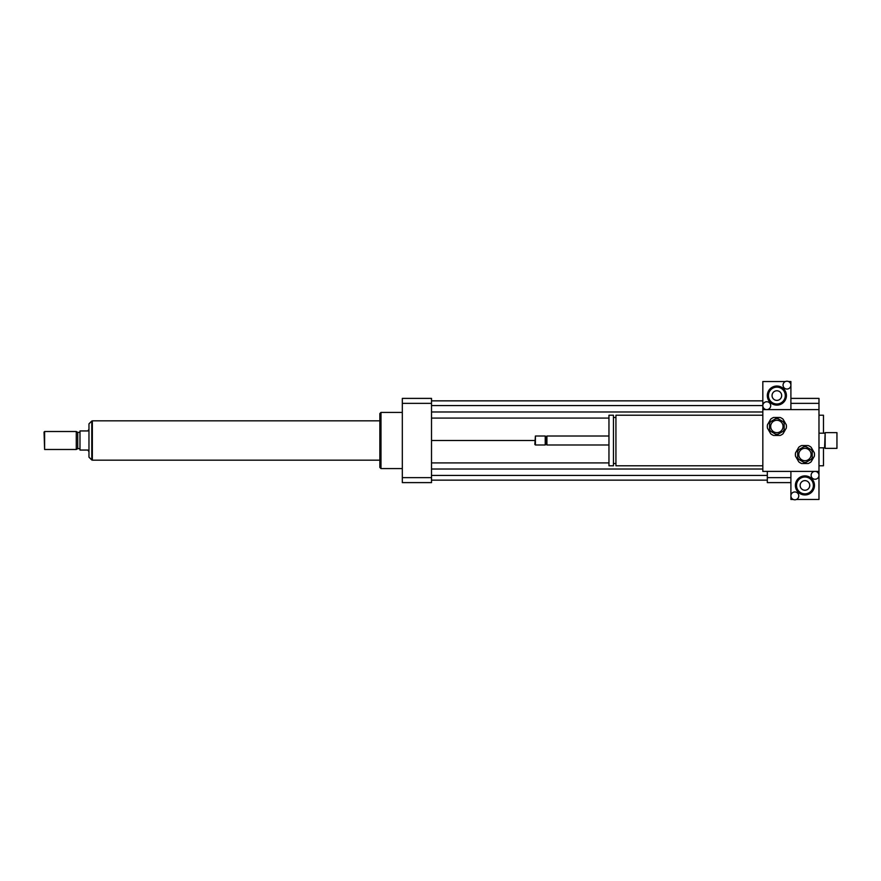 <?xml version="1.0" encoding="UTF-8"?>
<svg xmlns="http://www.w3.org/2000/svg" width="881" height="881" viewBox="0 0 881 881"><rect width="100%" height="100%" fill="white"/><g stroke="black" fill="none" stroke-linecap="round" stroke-linejoin="round"><path stroke-width="1.32" d="M836.95 448.363L836.95 432.637L825.156 432.637L825.156 448.363L836.95 448.363M825.156 448.363L824.594 447.801L825.156 432.637M762.825 465.774L615.929 465.774L615.929 415.226L762.825 415.226M615.929 463.527L613.451 463.527M613.451 465.774L613.451 415.226L608.958 415.226L608.958 465.774L613.451 465.774M608.958 444.993L546.914 444.993L546.914 436.007L608.958 436.007M546.914 444.993L546.066 444.145L546.066 436.855L546.914 436.007M545.229 444.993L545.229 436.007L535.406 436.007L535.406 444.993L545.229 444.993L546.066 444.145M535.406 444.993L534.844 444.431L535.406 436.007M793.219 499.461L790.907 499.461L790.907 495.882A3.931 3.931 0 0 1 794.838 491.95A3.931 3.931 0 0 1 798.77 495.882A3.931 3.931 0 0 1 794.838 499.802A3.931 3.931 0 0 1 790.907 495.882L790.907 471.39L818.978 471.39L762.825 471.39L762.825 409.61L818.978 409.61L818.978 475.311A3.931 3.931 0 0 1 813.086 478.724A3.931 3.931 0 0 1 813.086 471.908A3.931 3.931 0 0 1 818.978 475.311L818.978 499.461L796.446 499.461M818.978 409.61L818.978 398.388L790.907 398.388M790.907 403.355L818.978 403.355M790.907 482.612L767.318 482.612L767.318 471.39M767.318 477.645L790.907 477.645M818.978 465.774L823.471 465.774L823.471 447.801M823.471 433.199L823.471 415.226L818.978 415.226M402.32 468.582L380.977 468.582L380.977 412.418L402.32 412.418M380.977 468.582L379.854 467.459L379.854 413.541L380.977 412.418M431.514 398.388L431.514 482.612L402.32 482.612L402.32 398.388L431.514 398.388M431.514 403.355L402.32 403.355M431.514 477.645L402.32 477.645M431.514 411.978L762.825 411.978M431.514 418.09L608.958 418.09M431.514 405.568L762.825 405.568M431.514 400.855L762.825 400.855M431.514 440.5L534.844 440.5M431.514 480.145L767.318 480.145M431.514 475.432L767.318 475.432M431.514 469.022L762.825 469.022M431.514 462.91L608.958 462.91M79.984 450.048L87.847 450.048L88.97 451.733L88.97 429.267L87.847 430.952L79.984 430.952L79.984 450.048M91.778 421.019L88.97 423.827L88.97 457.173L91.778 459.981L91.778 421.019L92.34 421.019M44.612 431.514L44.05 432.075L44.612 449.486L76.284 449.486L76.284 431.514L44.612 431.514L44.612 449.486M76.284 431.514L77.737 432.362L77.737 448.638L76.284 449.486M77.737 432.362L79.984 432.362M379.854 420.843L92.34 420.843L92.34 460.157L379.854 460.157M809.749 485.42A4.812 4.812 0 0 1 802.536 489.594A4.812 4.812 0 0 1 802.536 481.257A4.812 4.812 0 0 1 809.749 485.42M796.523 485.42A8.425 8.425 0 0 1 809.154 478.13A8.425 8.425 0 0 1 809.154 492.721A8.425 8.425 0 0 1 796.523 485.42M795.4 485.42A9.548 9.548 0 0 1 809.716 477.161A9.548 9.548 0 0 1 809.716 493.69A9.548 9.548 0 0 1 795.4 485.42M783.044 385.118A3.931 3.931 0 0 1 786.975 381.198A3.931 3.931 0 0 1 790.907 385.118A3.931 3.931 0 0 1 786.975 389.05A3.931 3.931 0 0 1 783.044 385.118M788.583 381.539L790.907 381.539L790.907 409.61L762.825 409.61L762.825 405.689A3.931 3.931 0 0 1 768.728 402.276A3.931 3.931 0 0 1 768.728 409.092A3.931 3.931 0 0 1 762.825 405.689L762.825 381.539L785.356 381.539M772.053 395.58A4.812 4.812 0 0 1 779.267 391.406A4.812 4.812 0 0 1 779.267 399.743A4.812 4.812 0 0 1 772.053 395.58M785.29 395.58A8.425 8.425 0 0 1 772.648 402.87A8.425 8.425 0 0 1 772.648 388.279A8.425 8.425 0 0 1 785.29 395.58M786.414 395.58A9.548 9.548 0 0 1 772.086 403.839A9.548 9.548 0 0 1 772.086 387.31A9.548 9.548 0 0 1 786.414 395.58M803.824 446.755L798.77 449.673A7.863 7.863 0 0 0 797.646 451.623L797.646 457.459A7.863 7.863 0 0 0 798.77 459.397L803.824 462.316A7.863 7.863 0 0 0 806.06 462.316L811.115 459.397A7.863 7.863 0 0 0 812.238 457.459L812.238 451.623A7.863 7.863 0 0 0 811.115 449.673L806.06 446.755A7.863 7.863 0 0 0 803.824 446.755M801.721 463.527L808.163 463.527A9.548 9.548 0 0 0 811.115 461.82L814.341 456.237A9.548 9.548 0 0 0 814.341 452.845L811.115 447.251A9.548 9.548 0 0 0 808.163 445.555L801.721 445.555A9.548 9.548 0 0 0 798.77 447.251L795.543 452.845A9.548 9.548 0 0 0 795.543 456.237L798.77 461.82A9.548 9.548 0 0 0 801.721 463.527M804.937 448.363A6.178 6.178 0 0 1 810.289 457.624A6.178 6.178 0 0 1 799.596 457.624A6.178 6.178 0 0 1 804.937 448.363M775.743 418.684L770.688 421.603A7.863 7.863 0 0 0 769.565 423.541L769.565 429.377A7.863 7.863 0 0 0 770.688 431.327L775.743 434.245A7.863 7.863 0 0 0 777.989 434.245L783.044 431.327A7.863 7.863 0 0 0 784.167 429.377L784.167 423.541A7.863 7.863 0 0 0 783.044 421.603L777.989 418.684A7.863 7.863 0 0 0 775.743 418.684M773.639 435.445L780.092 435.445A9.548 9.548 0 0 0 783.033 433.749L786.259 428.155A9.548 9.548 0 0 0 786.259 424.763L783.033 419.18A9.548 9.548 0 0 0 780.092 417.473L773.639 417.473A9.548 9.548 0 0 0 770.699 419.18L767.472 424.763A9.548 9.548 0 0 0 767.472 428.155L770.699 433.749A9.548 9.548 0 0 0 773.639 435.445M776.866 420.281A6.178 6.178 0 0 1 782.218 429.554A6.178 6.178 0 0 1 771.514 429.554A6.178 6.178 0 0 1 776.866 420.281M824.594 433.199L818.978 433.199M824.594 447.801L818.978 447.801M615.929 417.473L613.451 417.473M546.066 436.855L545.229 436.007M91.778 459.981L92.34 459.981M77.737 448.638L79.984 448.638"/></g></svg>
